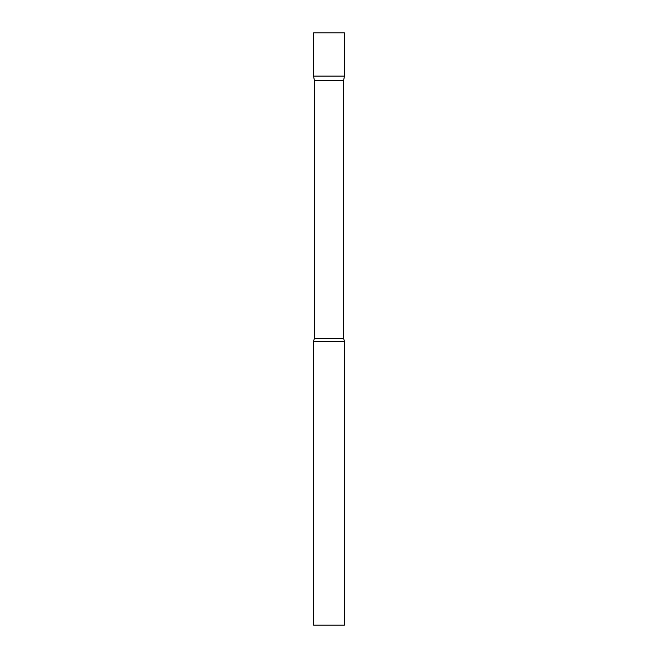 <?xml version="1.0" encoding="UTF-8"?>
<svg xmlns="http://www.w3.org/2000/svg" width="658" height="658" viewBox="0 0 658 658"><rect width="100%" height="100%" fill="white"/><g stroke="black" fill="none" stroke-linecap="round" stroke-linejoin="round"><path stroke-width="0.99" d="M314.392 80.695L313.578 76.081L344.422 76.081L344.422 32.9L313.578 32.9L313.578 76.081L344.422 76.081L343.608 80.695L314.392 80.695L314.392 338.344L313.578 341.337L313.578 625.1L344.422 625.1L344.422 341.337L313.578 341.337M343.608 80.695L343.608 338.344L314.392 338.344M343.608 338.344L344.422 341.337"/></g></svg>
